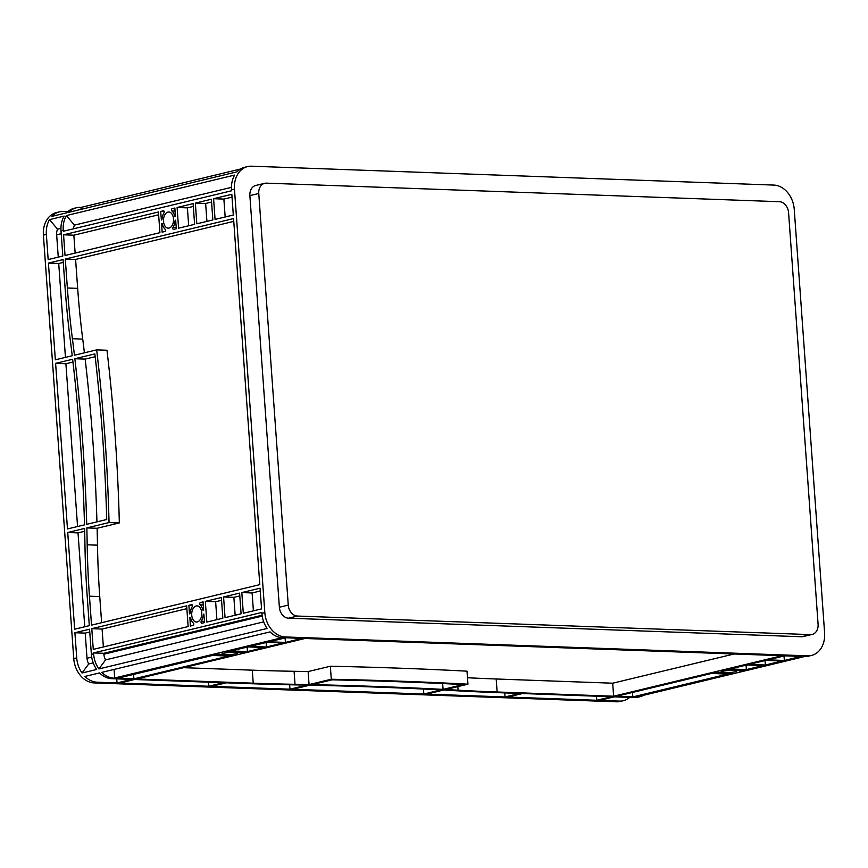 <?xml version="1.0" encoding="UTF-8"?>
<svg xmlns="http://www.w3.org/2000/svg" width="868" height="868" viewBox="0 0 868 868"><rect width="100%" height="100%" fill="white"/><g stroke="black" fill="none" stroke-linecap="round" stroke-linejoin="round"><path stroke-width="1.3" d="M169.086 228.067A8.072 5.024 -87.9 0 0 173.535 219.571A8.072 5.024 -87.9 0 0 168.804 212.009A8.072 5.024 -87.9 0 0 167.936 212.107A8.072 5.024 -87.9 0 0 163.477 220.602A8.072 5.024 -87.9 0 0 168.218 228.154A8.072 5.024 -87.9 0 0 169.086 228.067M197.318 621.944A8.072 5.024 -87.9 0 0 201.767 613.448A8.072 5.024 -87.9 0 0 197.036 605.886A8.072 5.024 -87.9 0 0 196.168 605.972A8.072 5.024 -87.9 0 0 191.709 614.468A8.072 5.024 -87.9 0 0 196.45 622.03A8.072 5.024 -87.9 0 0 197.318 621.944M236.237 653.723A8.072 1.085 175.9 0 0 237.973 652.92A8.072 1.085 175.9 0 0 232.526 652.291A8.072 1.085 175.9 0 0 223.597 653.268A8.072 1.085 175.9 0 0 221.861 654.071A8.072 1.085 175.9 0 0 227.308 654.711A8.072 1.085 175.9 0 0 236.237 653.723M735.163 671.767A8.072 1.085 175.9 0 0 736.91 670.953A8.072 1.085 175.9 0 0 731.464 670.324A8.072 1.085 175.9 0 0 722.534 671.311A8.072 1.085 175.9 0 0 720.798 672.114A8.072 1.085 175.9 0 0 726.245 672.743A8.072 1.085 175.9 0 0 735.163 671.767M423.823 694.02L292.776 689.279L309.811 685.178A1196.625 160.33 -4.1 0 1 440.857 689.919L423.823 694.02L423.465 689.051M289.966 689.181L211.564 686.349L226.222 682.823L251.004 683.713A598.312 80.171 175.9 0 0 293.048 684.852A1196.625 160.33 -4.1 0 1 306.838 685.123L289.966 689.181L289.652 684.787M596.761 700.27L507.834 697.058L522.493 693.532L611.419 696.744L596.761 700.27L596.468 696.201M505.024 696.95L426.633 694.118L443.505 690.06A1196.625 160.33 -4.1 0 1 455.646 690.722A598.312 80.171 175.9 0 0 494.901 692.534L519.682 693.434L505.024 696.95L504.742 692.892M781.916 655.72L613.643 696.212L497.125 692.002A594.721 79.682 -4.1 0 1 458.109 690.201A1200.216 160.808 175.9 0 0 445.729 689.528L467.95 684.179A1196.625 160.33 175.9 0 0 331.283 679.243L309.062 684.581A1200.216 160.808 175.9 0 0 295.022 684.31A594.721 79.682 -4.1 0 1 253.228 683.181L136.71 678.971L304.983 638.479L781.916 655.72M302.173 638.381L285.409 642.418L269.026 641.821L285.789 637.785L302.173 638.381M266.812 642.353L283.185 642.949L266.433 646.985L250.049 646.389L266.812 642.353M782.122 660.982L765.359 665.018L748.975 664.421L765.739 660.396L782.122 660.982M801.099 656.414L784.336 660.45L767.963 659.864L784.715 655.828L801.099 656.414M233.731 654.852L230.996 655.503L225.756 655.08A10.47 1.4 175.9 0 0 232.494 654.678L233.72 654.646M219.474 654.212A10.47 1.4 175.9 0 0 219.474 654.244A10.47 1.4 175.9 0 0 221.557 654.928L214.613 654.917L219.474 654.244M226.114 652.15L228.837 651.488L234.078 651.911A10.47 1.4 175.9 0 0 227.34 652.313L226.114 652.15M240.36 652.79A10.47 1.4 175.9 0 0 240.36 652.747A10.47 1.4 175.9 0 0 238.288 652.063L245.221 652.085L240.36 652.79M725.04 670.183L727.775 669.532L733.015 669.955A10.47 1.4 175.9 0 0 726.266 670.356L725.04 670.183M739.297 670.823A10.47 1.4 175.9 0 0 739.297 670.79A10.47 1.4 175.9 0 0 737.214 670.107L744.158 670.118L739.297 670.834L739.232 669.944L739.286 670.747M732.657 672.884L729.923 673.546L724.682 673.123A10.47 1.4 175.9 0 0 731.431 672.722L732.646 672.689M718.4 672.233L718.411 672.288A10.47 1.4 175.9 0 0 718.411 672.288A10.47 1.4 175.9 0 0 720.483 672.971L713.55 672.95L718.411 672.233M223.412 682.715L208.765 686.241L119.827 683.029L134.486 679.503L223.412 682.715M133.9 678.863L117.516 678.277L212.4 655.448L228.772 656.045L133.9 678.863L133.574 674.414M247.445 651.553L231.062 650.957L247.825 646.92L264.208 647.517L247.445 651.553L247.13 647.094M711.326 673.481L727.71 674.078L632.826 696.906L616.443 696.31L711.326 673.481M746.371 669.586L729.999 668.989L746.751 664.964L763.135 665.55L746.371 669.586L746.057 665.127M463.078 684.57A1196.625 160.33 175.9 0 0 332.021 679.839L312.024 684.646A1196.625 160.33 -4.1 0 1 443.081 689.387L463.078 684.57M629.669 697.405A23.935 18.456 -103.5 0 1 623.365 700.704A23.935 18.456 -103.5 0 1 619.459 701.094L599.571 700.367L614.229 696.852L634.117 697.568A23.935 18.456 -103.5 0 0 638.023 697.178L640.237 696.646A23.935 18.456 76.5 0 0 644.457 694.888M811.471 655.448A23.935 18.456 76.5 0 0 824.6 632.859L794.253 209.416A23.935 18.456 76.5 0 0 773.833 185.079L251.503 166.2A23.935 18.456 76.5 0 0 247.597 166.58A23.935 18.456 76.5 0 0 234.468 189.17L264.827 612.613A23.935 18.456 76.5 0 0 285.246 636.949L807.576 655.828A23.935 18.456 76.5 0 0 811.471 655.448L808.509 656.154A23.935 18.456 76.5 0 1 804.614 656.544L636.342 697.037A23.935 18.456 76.5 0 0 640.237 696.646M282.284 637.665L114.012 678.147A23.935 18.456 -103.5 0 1 101.773 672.385L270.046 631.893A23.935 18.456 76.5 0 0 282.284 637.665L285.246 636.949M111.788 678.678L131.676 679.405L117.028 682.932L97.129 682.205A23.935 18.456 -103.5 0 1 84.901 676.443L99.549 672.917A23.935 18.456 76.5 0 0 111.788 678.678L114.012 678.147M623.365 700.704L620.403 701.42A23.935 18.456 -103.5 0 1 616.497 701.8L94.167 682.921A23.935 18.456 -103.5 0 1 73.747 658.584L43.4 235.141A23.935 18.456 -103.5 0 1 56.529 212.552L59.491 211.846A23.935 18.456 -103.5 0 1 63.386 211.456L67.834 211.618M81.104 209.34L80.963 207.419L80.257 207.398A23.935 18.456 76.5 0 0 76.362 207.778A23.935 18.456 76.5 0 0 68.8 212.302L237.072 171.821A23.935 18.456 76.5 0 1 244.635 167.296L247.597 166.58M80.963 207.419L240.414 169.054M74.659 629.191L67.726 532.496L84.597 528.438A1196.625 744.657 92.1 0 1 84.956 545.017A598.312 372.329 -87.9 0 0 87.234 596.717L89.306 625.665L74.659 629.191M67.476 528.948L55.606 363.356L72.641 359.265A1196.625 744.657 92.1 0 1 84.511 524.847L67.476 528.948M259.803 584.641L91.531 625.134L89.458 596.186A594.721 370.094 92.1 0 1 87.191 544.8A1200.216 746.892 -87.9 0 0 86.833 527.907L109.042 522.558A1196.625 744.657 -87.9 0 0 96.663 349.869L74.453 355.218A1200.216 746.892 -87.9 0 0 72.413 338.726A594.721 370.094 92.1 0 1 67.368 288.002L65.295 259.055L233.568 218.573L259.803 584.641M159.918 232.678L65.035 255.507L63.559 234.805L158.432 211.987L159.918 232.678M205.336 601.361L221.351 597.51L222.837 618.211L206.823 622.063L205.336 601.361L215.633 601.73L221.557 600.309M261.55 608.891L243.3 613.285L241.814 592.584L260.064 588.2L261.55 608.891M233.308 215.025L215.069 219.409L213.582 198.707L231.832 194.323L233.308 215.025M177.105 207.495L193.119 203.633L194.606 224.335L178.58 228.186L177.105 207.495L187.401 207.864L193.325 206.432M200.378 602.555L203.112 601.893L203.589 610.508A1.194 0.749 92.1 0 1 202.819 609.792A10.47 6.521 -87.9 0 0 200.085 604.79A1.194 0.749 92.1 0 1 200.378 602.555L203.166 602.652M201.267 621.238A10.47 6.521 -87.9 0 0 203.199 615.108A1.194 0.749 92.1 0 1 203.85 614.056L204.598 622.595L201.864 623.257A1.194 0.749 92.1 0 1 201.267 621.238L204.512 621.358M93.267 649.383L91.791 628.682L186.663 605.853L188.15 626.555L93.267 649.383M193.097 625.361L190.374 626.023L189.886 617.408A1.194 0.749 92.1 0 1 190.667 618.114A10.47 6.521 -87.9 0 0 193.401 623.126A1.194 0.749 92.1 0 1 193.097 625.361M164.866 231.485L162.142 232.147L161.654 223.543A1.194 0.749 92.1 0 1 162.435 224.248A10.47 6.521 -87.9 0 0 165.17 229.261A1.194 0.749 92.1 0 1 164.866 231.485M163.987 212.801A10.47 6.521 -87.9 0 0 162.056 218.942A1.194 0.749 92.1 0 1 161.405 219.995L160.656 211.445L163.39 210.794A1.194 0.749 92.1 0 1 163.987 212.801M172.146 208.678L174.88 208.027L175.358 216.631A1.194 0.749 92.1 0 1 174.587 215.926A10.47 6.521 -87.9 0 0 171.853 210.913A1.194 0.749 92.1 0 1 172.146 208.678L174.935 208.787M173.036 227.362A10.47 6.521 -87.9 0 0 174.967 221.232A1.194 0.749 92.1 0 1 175.618 220.179L176.367 228.729L173.633 229.38A1.194 0.749 92.1 0 1 173.036 227.362L176.269 227.481M72.228 355.75L55.346 359.808L48.424 263.113L63.071 259.586L65.143 288.534A598.312 372.329 -87.9 0 0 70.232 339.562A1196.625 744.657 92.1 0 1 72.228 355.75M189.506 613.893L188.888 605.321L191.622 604.66A1.194 0.749 92.1 0 1 192.219 606.678A10.47 6.521 -87.9 0 0 190.287 612.808A1.194 0.749 92.1 0 1 189.636 613.86L189.506 613.893M196.83 223.803L195.343 203.101L211.369 199.249L212.844 219.94L196.83 223.803M225.062 617.669L223.575 596.978L239.601 593.115L241.076 613.817L225.062 617.669M74.854 358.723A1196.625 744.657 92.1 0 1 86.724 524.315L106.721 519.509A1196.625 744.657 -87.9 0 0 94.851 353.916L74.854 358.723L85.151 359.102A1196.625 744.657 92.1 0 1 96.945 521.863M89.567 629.213L91.368 654.353A23.935 18.456 76.5 0 0 96.663 669.478L82.015 673.004A23.935 18.456 -103.5 0 1 76.72 657.879L74.908 632.739L89.567 629.213M93.592 653.81L93.527 652.931L261.8 612.439L261.865 613.329A23.935 18.456 76.5 0 0 267.16 628.454L98.887 668.935A23.935 18.456 -103.5 0 1 93.592 653.81L91.368 654.353M73.541 228.794A10.774 8.311 -103.5 0 1 74.42 225.127L66.391 215.557L234.664 175.065A23.935 18.456 76.5 0 0 231.506 189.886L231.572 190.776L63.299 231.257L63.234 230.378L61.01 230.91L62.821 256.038L48.163 259.565L46.362 234.436A23.935 18.456 -103.5 0 1 49.519 219.615L57.548 229.185A10.774 8.311 -103.5 0 0 56.659 234.805L61.216 233.709M93.527 652.931L103.824 653.3L103.889 654.19A10.774 8.311 76.5 0 0 105.581 659.897L98.887 668.935M103.824 653.3L262.06 615.228M263.72 621.857L105.581 659.897M114.077 669.423L114.706 678.168M231.441 187.347L74.42 225.127M117.028 682.932L116.735 678.863M208.765 686.241L208.472 682.183M467.95 684.179L467.017 671.17A1196.625 160.33 175.9 0 0 330.35 666.233L308.129 671.572A1200.216 160.808 175.9 0 0 294.089 671.3A594.721 79.682 -4.1 0 1 252.295 670.172L183.593 667.687M734.089 653.995L612.71 683.203L496.192 678.993A594.721 79.682 -4.1 0 1 467.483 677.745M613.643 696.212L612.71 683.203M632.826 696.906L632.512 692.447M67.726 532.496L78.022 532.876L84.673 531.27M84.76 626.761L78.022 532.876M77.567 526.518L65.903 363.735L72.955 362.032M55.606 363.356L65.903 363.735M65.447 357.377L58.72 263.492L63.266 262.396M48.424 263.113L58.72 263.492M84.413 352.82A1200.216 746.892 -87.9 0 0 82.72 339.095A594.721 370.094 92.1 0 1 77.664 288.371L75.592 259.423L233.763 221.373M101.632 622.703L99.755 596.555A594.721 370.094 92.1 0 1 97.487 545.169A1200.216 746.892 -87.9 0 0 97.129 528.276L119.339 522.927A1196.625 744.657 -87.9 0 0 106.959 350.238L96.663 349.869M65.295 259.055L75.592 259.423M103.368 646.953L102.088 629.05L186.87 608.652M91.791 628.682L102.088 629.05M74.908 632.739L85.205 633.108L89.762 632.012M75.136 253.076L73.856 235.185L158.638 214.787M63.559 234.805L73.856 235.185M235.152 615.238L233.872 597.347L239.796 595.915M216.913 619.633L215.633 601.73M223.575 596.978L233.872 597.347M253.402 610.855L252.111 592.952L260.259 591M241.814 592.584L252.111 592.952M225.17 216.978L223.879 199.087L232.027 197.123M206.92 221.373L205.64 203.47L211.564 202.049M213.582 198.707L223.879 199.087M195.343 203.101L205.64 203.47M188.681 225.756L187.401 207.864M266.433 646.985L266.107 642.526M285.409 642.418L285.095 637.958M765.359 665.018L765.034 660.559M784.336 660.45L784.021 655.991M230.996 655.503L230.953 654.83M729.923 673.546L729.88 672.863M188.888 605.321L192.414 605.452M160.656 211.445L164.182 211.575M58.264 257.134L56.659 234.805M82.015 673.004L88.71 663.966A10.774 8.311 -103.5 0 1 87.017 658.248L85.205 633.108M76.362 207.778L74.138 208.32A23.935 18.456 -103.5 0 0 66.576 212.844L51.928 216.371A23.935 18.456 -103.5 0 1 59.491 211.846M93.223 662.881L88.71 663.966M60.944 228.371L57.548 229.185M61.01 230.91A23.935 18.456 -103.5 0 1 64.167 216.089L49.519 219.615M66.391 215.557A23.935 18.456 76.5 0 0 63.234 230.378M779.388 201.702A10.774 8.311 -103.5 0 1 788.578 212.649L818.09 624.266A10.774 8.311 -103.5 0 1 812.177 634.421A10.774 8.311 -103.5 0 1 810.419 634.606L297.453 616.052A10.774 8.311 -103.5 0 1 288.263 605.105L258.762 193.488A10.774 8.311 -103.5 0 1 264.664 183.322A10.774 8.311 -103.5 0 1 266.422 183.148L779.388 201.702M812.177 634.421L803.291 636.57A10.774 8.311 -103.5 0 1 801.533 636.743L288.567 618.19A10.774 8.311 -103.5 0 1 279.377 607.242L249.876 195.626A10.774 8.311 -103.5 0 1 255.778 185.459L264.664 183.322M109.042 522.558L119.339 522.927M86.833 527.907L97.129 528.276M95.176 356.683L85.151 359.102M309.062 684.581L308.129 671.572M331.283 679.243L330.35 666.233M443.081 689.387L442.658 683.561M636.342 697.037L634.117 697.568M804.614 656.544L807.576 655.828M97.129 682.205L94.167 682.921M619.459 701.094L616.497 701.8M261.865 613.329L264.827 612.613M231.506 189.886L234.468 189.17M46.362 234.436L43.4 235.141M76.72 657.879L73.747 658.584M103.889 654.19L262.19 616.096M240.306 651.901L240.36 652.747L240.295 651.901M242.487 652.736L242.432 651.987M741.424 670.78L741.37 670.02M203.199 615.108L204.067 615.141M174.967 221.232L175.824 221.264M87.017 658.248L91.693 657.119M249.876 195.626L258.762 193.488M279.377 607.242L288.263 605.105M288.567 618.19L297.453 616.052M801.533 636.743L810.419 634.606M200.085 604.79L203.329 604.898M202.819 609.792L203.676 609.824M171.853 210.913L175.097 211.032M174.587 215.926L175.444 215.958M67.368 288.002L77.664 288.371M72.413 338.726L82.72 339.095M87.191 544.8L97.487 545.169M89.458 596.186L99.755 596.555M253.228 683.181L252.295 670.172M295.022 684.31L294.089 671.3M458.109 690.201L457.848 686.61M497.125 692.002L496.192 678.993"/></g></svg>
